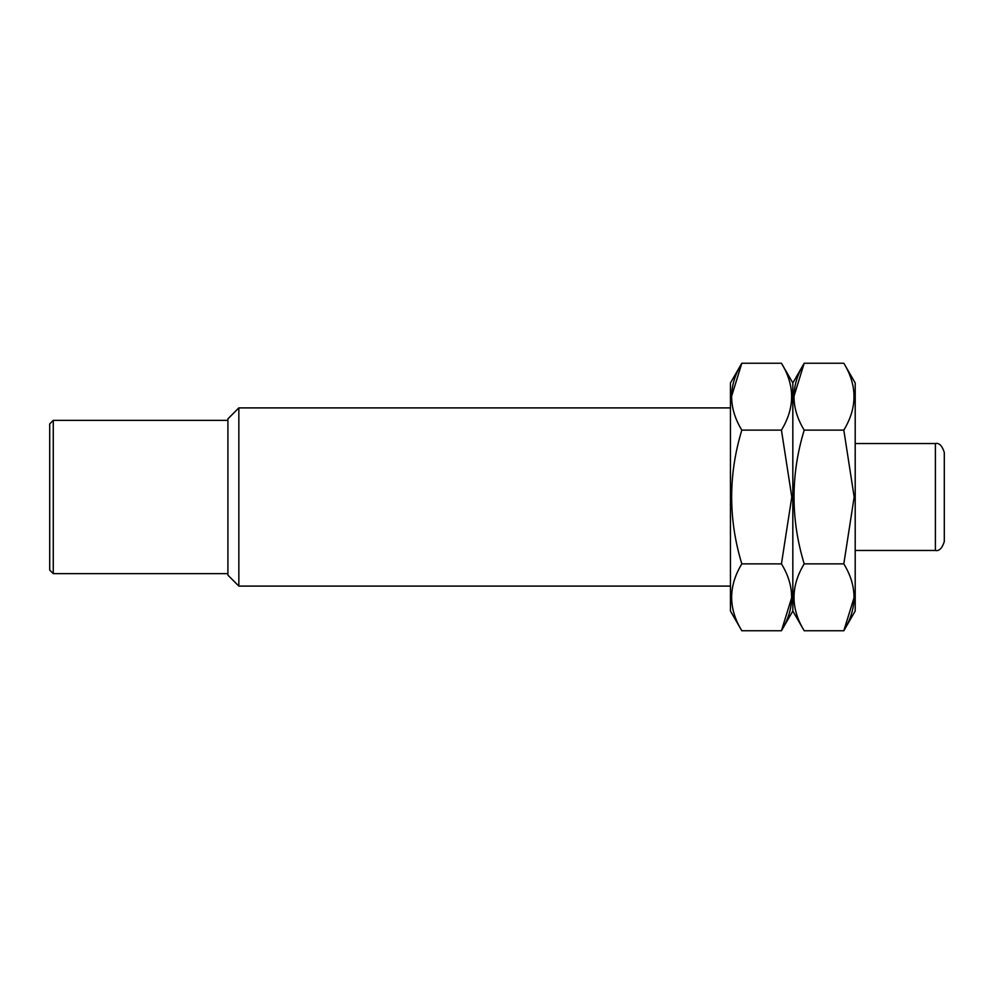 <?xml version="1.0" encoding="UTF-8"?>
<svg xmlns="http://www.w3.org/2000/svg" width="994" height="994" viewBox="0 0 994 994"><rect width="100%" height="100%" fill="white"/><g stroke="black" fill="none" stroke-linecap="round" stroke-linejoin="round"><path stroke-width="1.49" d="M935.391 443.535L935.391 550.465C939.131 551.322 942.101 548.353 944.3 541.556L944.3 452.444C942.101 445.647 939.131 442.678 935.391 443.535L855.2 443.535M730.453 586.1L238.846 586.1L238.846 407.9L730.453 407.9M238.846 586.1L227.912 575.166L227.912 418.834L238.846 407.9M227.912 573.625L53.266 573.625L53.266 420.375L227.912 420.375M53.266 573.625L49.7 570.059L49.7 423.941L53.266 420.375M731.485 396.681L741.822 363.245L730.453 382.951L730.453 611.049L741.822 630.755C728.254 608.539 728.254 586.236 741.822 563.871C728.267 519.29 728.267 474.697 741.822 430.129C728.254 407.9 728.254 385.61 741.822 363.245L781.446 363.245C795.026 385.461 795.026 407.764 781.446 430.129L791.796 497L781.446 563.871C795.026 586.1 795.026 608.39 781.446 630.755L792.827 611.049L792.827 497L792.827 611.049L804.196 630.755L843.819 630.755L855.2 611.049L855.2 382.951L843.819 363.245C857.4 385.461 857.4 407.764 843.819 430.129L854.169 497L843.819 563.871C857.4 586.1 857.4 608.39 843.819 630.755L854.169 597.319M804.196 630.755C790.628 608.539 790.628 586.236 804.196 563.871C790.628 519.29 790.628 474.697 804.196 430.129C790.628 407.9 790.628 385.61 804.196 363.245L793.858 396.681M781.446 363.245L792.827 382.951L792.827 497L792.827 382.951L804.196 363.245L843.819 363.245M804.196 430.129L843.819 430.129M804.196 563.871L843.819 563.871M741.822 630.755L781.446 630.755L791.796 597.319M741.822 430.129L781.446 430.129M741.822 563.871L781.446 563.871M935.391 550.465L855.2 550.465"/></g></svg>
